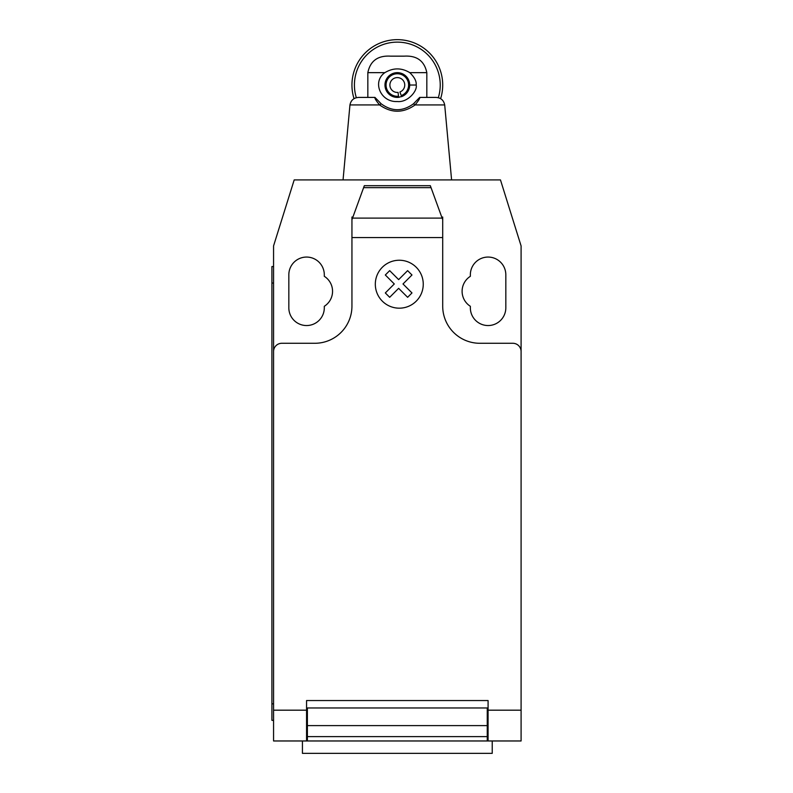 <?xml version="1.0" encoding="UTF-8"?>
<svg xmlns="http://www.w3.org/2000/svg" width="793" height="793" viewBox="0 0 793 793"><rect width="100%" height="100%" fill="white"/><g stroke="black" fill="none" stroke-linecap="round" stroke-linejoin="round"><path stroke-width="1.19" d="M302.43 740.969L302.43 753.35L492.225 753.35L492.225 740.969M521.09 717.962L521.09 737.896M352.528 218.105L364.324 185.691L430.331 185.691L442.702 219.691L442.702 237.563L351.943 237.563L351.943 219.691L352.528 218.105L442.127 218.105M431.035 187.644L363.61 187.644M364.324 185.691L430.331 185.691M442.702 219.691L442.702 217.044L441.741 217.044M442.702 237.563L442.702 306.157A37.132 37.132 0 0 0 479.834 343.28L512.833 343.28A8.247 8.247 0 0 1 521.09 351.537L521.09 710.181L488.082 710.181L488.082 740.969L521.09 740.969L521.09 710.181M521.09 351.537L521.09 245.919L500.462 179.912L294.193 179.912L273.565 245.919L273.565 351.537A8.247 8.247 0 0 1 281.812 343.28L314.821 343.28A37.132 37.132 0 0 0 351.943 306.157L351.943 237.563M273.565 351.537L273.565 710.181L306.564 710.181L306.564 700.546L488.082 700.546L488.082 710.181M487.259 712.094L488.082 712.094M487.259 725.605L487.259 707.971L307.387 707.971L307.387 736.628L487.259 736.628L487.259 725.605L307.387 725.605M306.564 712.094L307.387 712.094M307.387 736.628L307.387 740.969L487.259 740.969L487.259 736.628M273.565 710.181L273.565 740.969L306.564 740.969L306.564 710.181M306.564 740.969L307.387 740.969L306.564 740.969M487.259 740.969L488.082 740.969M271.91 703.847L271.91 283.051L273.565 283.051L273.565 703.847L271.91 703.847L271.91 720.351L273.565 720.351M273.565 266.547L271.91 266.547L271.91 283.051M352.915 217.044L351.943 217.044L351.943 219.691M470.348 276.311A17.743 17.743 0 0 0 470.348 306.286L470.348 307.803A17.743 17.743 0 0 0 488.082 325.546A17.743 17.743 0 0 0 505.825 307.803L505.825 274.804A17.743 17.743 0 0 0 488.082 257.061A17.743 17.743 0 0 0 470.348 274.804L470.348 276.311M324.307 306.286A17.743 17.743 0 0 0 324.307 276.311L324.307 274.804A17.743 17.743 0 0 0 306.564 257.061A17.743 17.743 0 0 0 288.83 274.804L288.83 307.803A17.743 17.743 0 0 0 306.564 325.546A17.743 17.743 0 0 0 324.307 307.803L324.307 306.286M419.695 97.41C420.141 98.124 418.605 100.632 415.086 104.934L444.695 104.934L451.594 179.912L444.695 104.934C443.713 100.186 440.779 97.678 435.892 97.41L419.695 97.41L413.431 103.824C402.695 111.664 391.96 111.664 381.225 103.833L374.96 97.41C374.504 98.124 376.041 100.632 379.569 104.934C391.405 113.3 403.24 113.3 415.086 104.944L413.431 103.833M343.052 179.912L349.951 104.934L343.052 179.912M379.827 102.535L380.343 103.031M414.313 103.031L414.818 102.545M381.225 103.833L379.569 104.934L349.951 104.934M374.96 97.41L358.763 97.41C353.896 97.668 350.962 100.166 349.961 104.884M367.833 72.649L384.863 72.649C371.877 81.639 380.521 102.446 397.323 101.534C407.87 102.723 417.772 90.521 416.166 85.029C416.652 81.392 414.521 77.268 409.783 72.659L426.822 72.649C424.384 60.892 416.821 55.391 404.123 56.154L390.533 56.154C377.835 55.391 370.272 60.892 367.833 72.649L367.833 97.41M440.611 98.669A45.379 45.379 0 0 0 397.323 39.65A45.379 45.379 0 0 0 354.045 98.669M356.344 97.727A42.901 42.901 0 0 1 397.323 42.128A42.901 42.901 0 0 1 438.311 97.727M390.305 74.839L392.852 73.491A12.381 12.381 0 0 1 408.038 78.834L404.331 74.829M409.495 82.769A12.381 12.381 0 0 1 409.297 88.162L409.495 82.769M384.863 72.649C393.209 67.663 401.526 67.663 409.793 72.659M398.938 97.301L398.601 97.341A12.381 12.381 0 0 1 392.852 73.491L397.323 72.649L401.793 73.491A12.381 12.381 0 0 1 401.793 96.568L397.323 97.41L392.852 96.568L388.778 93.98M385.071 83.305L386.944 78.299M401.793 96.568A12.381 12.381 0 0 1 401.635 96.637L399.91 91.988A7.424 7.424 0 0 0 402.527 79.726A7.424 7.424 0 0 0 390.315 82.581A7.424 7.424 0 0 0 398.086 92.414L398.482 96.24A11.271 11.271 0 0 1 386.687 81.312A11.271 11.271 0 0 1 405.223 76.98A11.271 11.271 0 0 1 401.248 95.596M399.385 97.232A12.381 12.381 0 0 1 398.572 97.063M397.323 72.649A12.381 12.381 0 0 1 401.793 73.491M398.601 97.341L398.482 96.24M426.822 97.41L426.822 72.649M411.973 292.944L407.622 297.306L398.641 288.325L389.68 297.306L385.319 292.944L394.29 283.963L385.319 274.993L389.68 270.641L398.641 279.612L407.622 270.641L411.973 274.993L403.003 283.963L411.973 292.944M423.254 284.211A23.968 23.968 0 0 0 387.301 263.454A23.968 23.968 0 0 0 387.301 304.968A23.968 23.968 0 0 0 423.254 284.211M488.082 707.971L487.259 707.971M487.259 716.218L488.082 716.218M307.387 707.971L306.564 707.971M307.387 716.218L306.564 716.218M416.166 85.029L409.703 85.029M306.564 739.324L307.387 739.324M487.259 717.873L488.082 717.873M488.082 739.324L487.259 739.324M306.564 717.873L307.387 717.873"/></g></svg>
